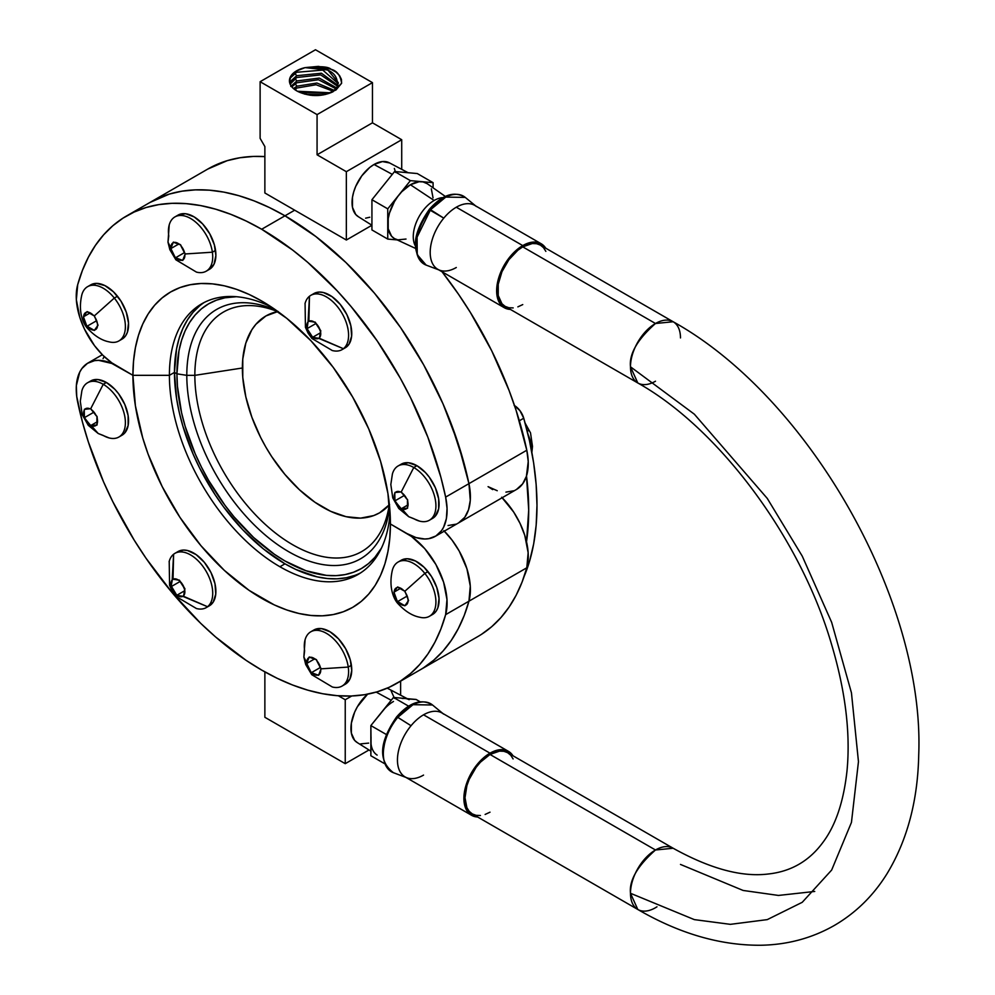 <?xml version="1.0" encoding="UTF-8"?>
<svg xmlns="http://www.w3.org/2000/svg" width="995" height="995" viewBox="0 0 995 995"><rect width="100%" height="100%" fill="white"/><g stroke="black" fill="none" stroke-linecap="round" stroke-linejoin="round"><path stroke-width="1.49" d="M207.768 169.075L227.258 160.655L239.982 157.745L253.377 156.439L264.869 156.601A269.943 155.854 -120 0 0 207.868 169.013L150.009 202.433A269.943 155.854 60 0 1 284.98 215.803L294.682 210.194L284.98 215.803A269.943 155.854 60 0 1 468.943 483.645L526.803 450.237L528.233 461.58L526.405 476.319L522.636 483.868L516.467 489.478A56.827 32.81 -120 0 0 526.803 450.237A269.943 155.854 -120 0 0 442.041 271.759L458.421 294.122L470.374 312.442L491.692 350.75L509.067 390.426L516.144 410.462L526.803 450.237L468.943 483.645A56.827 32.81 60 0 1 458.62 522.872A56.827 32.81 -120 0 0 468.943 483.645L470.287 500.274L468.533 509.726L464.777 517.288L458.596 522.885L464.777 517.288L468.533 509.726L470.287 500.274L468.943 483.645A269.943 155.854 -120 0 0 284.98 215.803L315.875 236.549L345.962 262.556L374.443 293.164L400.562 327.529L423.621 364.767L443.036 403.895L458.272 443.869L468.943 483.645L445.636 497.102L468.943 483.645L464.205 463.844L451.208 423.845L443.036 403.895L423.621 364.767L400.562 327.529L374.443 293.164L345.962 262.556L315.875 236.549L284.98 215.803A269.943 155.854 -120 0 0 150.009 202.433L126.701 215.878A269.943 155.854 60 0 1 261.673 229.248L284.98 215.803L261.673 229.248A269.943 155.854 60 0 1 445.636 497.102A56.827 32.81 60 0 1 435.325 536.33A56.827 32.81 60 0 1 406.905 533.519L390.413 523.992L406.905 533.519A56.827 32.81 60 0 1 445.636 614.649A269.943 155.854 60 0 1 396.632 683.441A269.943 155.854 60 0 1 261.673 670.07A269.943 155.854 60 0 1 77.697 402.229A56.827 32.81 60 0 1 88.02 363.001A56.827 32.81 60 0 1 116.427 365.812A56.827 32.81 60 0 1 77.697 284.669A269.943 155.854 60 0 1 126.701 215.878M277.568 311.559A113.666 65.62 -120 0 0 242.382 368.001L194.846 375.351A138.268 79.824 60 0 1 257.73 306.186A138.268 79.824 60 0 1 278.339 311.87A138.268 79.824 -120 0 0 194.846 375.351L186.799 375.351A143.952 83.107 60 0 1 276.075 310.253A143.952 83.107 -120 0 0 186.799 375.351L194.846 375.351L242.382 368.001A113.666 65.62 -120 0 0 299.109 489.453A113.666 65.62 -120 0 0 389.219 504.938M278.102 311.46L265.914 315.962L255.926 324.258L251.872 329.731L245.84 343.051L242.768 359.12L242.768 377.316L245.84 396.93L251.872 417.228L260.615 437.402L265.914 447.215L271.759 456.705L284.856 474.366L299.42 489.739L314.868 502.201L330.626 511.306L346.073 516.679L360.638 518.121L373.734 515.572L379.58 512.835L389.58 504.54M513.669 490.796L505.92 492.127M497.239 490.722L488.072 486.654L492.687 489.615M199.547 305.938L193.092 312.268L187.52 319.781L182.881 328.425L179.224 338.113L176.588 348.735L174.461 372.404L176.923 373.821L186.799 375.351L176.923 373.821L174.461 372.404L176.923 373.821A152.807 88.232 60 0 1 236.35 296.709L224.945 297.803L216.425 300.179L208.564 303.861L201.45 308.823L195.132 315.017L189.684 322.368L185.145 330.825L181.575 340.29L179 350.675L176.923 373.821L174.461 372.404L169.399 375.326A156.277 90.234 60 0 1 201.774 303.786A156.277 90.234 60 0 1 271.137 306.87A156.277 90.234 -120 0 0 169.399 375.326L174.461 372.404A156.277 90.234 -120 0 0 284.98 563.817L279.906 566.74A156.277 90.234 60 0 1 169.399 375.326L132.92 375.326L169.399 375.326L174.461 372.404L176.588 398.522L179.224 412.191L182.881 426.096L193.092 454.056L199.547 467.837L214.87 494.366L223.576 506.865L242.68 529.676L263.414 548.917L284.98 563.817L295.801 569.451L317.057 576.839L327.268 578.518L337.069 578.816L346.372 577.747L355.078 575.321M149.909 202.482L169.386 194.062L182.11 191.152L195.505 189.858L209.497 190.182L223.987 192.134L238.875 195.704L254.073 200.866L269.471 207.569L284.98 215.803L269.471 207.569L254.073 200.866L238.875 195.704L223.987 192.134L209.497 190.182L195.505 189.858L182.11 191.152L169.386 194.062L149.909 202.482M455.797 524.203L448.061 525.534L455.797 524.203M396.632 683.441L477.811 636.576A269.943 155.854 -120 0 0 526.803 567.784L468.943 601.191A269.943 155.854 60 0 1 419.94 669.983A269.943 155.854 -120 0 0 468.943 601.191L526.803 567.784L522.064 582.1L516.144 595.246L509.067 607.112L500.895 617.621L491.692 626.713L481.493 634.337M194.846 375.351L242.382 368.001L194.846 375.351L186.799 375.351L176.923 373.821L177.446 386.346L181.575 412.726L185.145 426.32L195.132 453.658L201.45 467.14L208.564 480.324L224.945 505.286L234.036 516.84L253.613 537.499L274.384 554.265L284.98 560.981L306.05 570.757L326.323 575.359L335.912 575.657L345.004 574.612L353.524 572.237L361.384 568.543L368.498 563.58L374.816 557.399L381.471 548.071A152.807 88.232 60 0 1 259.981 543.17A152.807 88.232 60 0 1 176.923 373.821L186.799 375.351L194.846 375.351A138.268 79.824 -120 0 0 285.453 540.26A138.268 79.824 -120 0 0 389.331 504.117A138.268 79.824 60 0 1 383.946 524.813A138.268 79.824 60 0 1 274.869 532.574A138.268 79.824 60 0 1 194.846 375.351M501.679 497.239L513.669 512.039L520.062 523.42L524.763 535.298L528.146 552.698L526.803 567.784A56.827 32.81 -120 0 0 502.176 497.736M444.305 531.143A56.827 32.81 60 0 1 468.943 601.191L464.205 615.519L458.272 628.653L451.208 640.519L443.036 651.029L433.82 660.12L423.621 667.744L433.82 660.12L443.036 651.029L451.208 640.519L458.272 628.653L464.205 615.519L468.943 601.191L445.636 614.649L468.943 601.191A56.827 32.81 -120 0 0 444.305 531.143M389.605 506.89A143.952 83.107 60 0 1 282.319 547.81A143.952 83.107 60 0 1 186.799 375.351A143.952 83.107 -120 0 0 282.319 547.81A143.952 83.107 -120 0 0 389.605 506.89M443.807 530.646L452.078 540.148L459.192 551.043L466.904 568.705L470.287 586.105L468.943 601.191L470.287 586.105L466.904 568.705L459.192 551.043L452.078 540.148L443.807 530.646M103.045 358.635L104.214 356.558L103.045 358.635M204.336 302.393A156.277 90.234 -120 0 0 174.461 372.404L169.399 375.326L132.92 375.326L116.427 365.812L132.92 375.326A182.085 105.122 60 0 1 261.673 301L249.048 294.421L236.549 289.346L224.298 285.814L212.395 283.861L200.978 283.513L190.132 284.757L179.983 287.58L170.63 291.97L162.148 297.891L154.611 305.266L148.118 314.022L142.72 324.096L138.467 335.377L135.395 347.752L133.541 361.11L132.92 375.326L111.813 362.839L102.833 355.227L94.562 345.725L84.451 329.046L79.749 317.169L76.354 299.756L77.697 284.669L82.436 270.354L88.368 257.22L95.433 245.355L103.604 234.845L112.821 225.741L123.019 218.129L134.126 212.047L146.078 207.52L158.802 204.609L172.197 203.316L186.189 203.639L200.679 205.592L215.567 209.161L230.765 214.323L246.163 221.027L261.673 229.248L292.567 250.006L307.766 262.394L337.143 290.789L351.135 306.622L377.254 340.987L400.313 378.224L410.512 397.614L427.9 437.303L440.897 477.301L445.636 497.102L447.053 508.445L446.369 518.669L443.596 527.226L441.469 530.745L435.885 535.994L428.77 538.668L424.753 538.991L416.072 537.586L406.905 533.519L390.413 523.992L387.938 493.557L380.612 461.444L368.722 428.87L352.703 397.104L333.201 367.342L310.938 340.763L286.784 318.35L261.673 300.987A182.085 105.122 60 0 1 390.413 523.992L411.52 536.479L424.753 548.643L435.885 564.488L443.596 582.162L446.979 599.562L445.636 614.649L440.897 628.977L434.964 642.111L427.9 653.976L419.728 664.486L410.512 673.578L400.313 681.202L389.207 687.284L377.254 691.799L364.531 694.721L351.135 696.015L337.143 695.679L322.654 693.726L307.766 690.157L292.567 685.008L277.17 678.291L261.673 670.07L246.163 660.394L215.567 636.937L200.679 623.305L172.197 592.709L146.078 558.332L134.126 540.011L112.821 501.704L103.604 481.978L88.368 442.004L82.436 422.017L76.727 396.445L76.354 385.587L79.749 372.093L81.864 368.585L87.46 363.337L94.562 360.65L98.58 360.339L111.813 363.449L132.92 375.326L135.395 405.761L142.72 437.875L148.118 454.193L162.148 486.518L179.983 517.425L200.978 545.733L224.298 570.346L249.048 590.333L274.284 604.898L286.784 609.972L299.047 613.505L310.938 615.457L322.355 615.818L333.201 614.574L343.35 611.738L352.703 607.348L361.197 601.44L368.722 594.065L375.214 585.296L380.612 575.234L384.878 563.954L387.938 551.566L389.791 538.208L390.413 523.992A182.085 105.122 60 0 1 261.673 598.331A182.085 105.122 60 0 1 132.92 375.326L169.399 375.326A156.277 90.234 -120 0 0 279.906 566.74L284.98 563.817A156.277 90.234 -120 0 0 360.538 572.946M390.065 512.86A156.277 90.234 60 0 1 358.051 574.476A156.277 90.234 60 0 1 279.906 566.74A156.277 90.234 -120 0 0 390.065 512.86M419.965 521.218A31.318 18.084 -120 0 0 435.698 502.139A31.318 18.084 -120 0 0 413.771 467.513L416.93 465.685L425.412 472.525L429.231 477.103L435.35 487.687L438.658 498.818L438.658 508.793L435.35 516.106L432.589 518.395A31.318 18.084 -120 0 0 437.39 493.296A31.318 18.084 -120 0 0 416.93 465.685L413.771 467.513A31.318 18.084 60 0 1 434.23 495.112A31.318 18.084 60 0 1 429.43 520.223A31.318 18.084 60 0 1 413.771 518.669L408.721 516.691L400.463 508.022A9.85 5.684 60 0 1 395.438 501.778L394.779 500.087A9.85 5.684 60 0 1 394.779 493.396L395.438 492.463A9.85 5.684 60 0 1 400.463 492.015L401.271 491.866L413.771 467.513A31.318 18.084 -120 0 0 392.503 473.657M401.271 464.143L408.46 462.737L416.93 465.685A31.318 18.084 -120 0 0 401.271 464.143L398.099 465.958A31.318 18.084 60 0 1 413.771 467.513L401.271 491.866L406.781 499.017L401.271 491.866L394.94 492.438L394.779 493.396L394.94 500.871L400.463 508.022L397.627 505.348L395.438 501.778L401.271 508.743L407.44 505.186L401.271 508.743L407.602 508.184L407.602 499.739L401.756 492.774A9.85 5.684 60 0 1 406.781 499.017L407.602 499.739L408.074 504.415L407.44 507.4L407.44 500.709A9.85 5.684 60 0 1 407.44 507.4L407.602 508.184L404.592 509.365L401.756 508.781L406.781 508.333A9.85 5.684 60 0 1 401.756 508.781L408.721 516.691L419.629 521.144M404.045 495.609L394.94 500.871L404.045 495.609M400.463 492.015L395.438 492.463L397.627 491.43L400.463 492.015M394.779 493.396L394.779 500.087L394.144 496.381L394.779 493.396M531.678 451.444A31.318 18.084 -120 0 0 527.997 434.305A31.318 18.084 60 0 1 531.678 451.444M528.37 430.014L528.532 430.785M109.438 438.024A31.318 18.084 -120 0 0 125.171 418.932A31.318 18.084 -120 0 0 103.244 384.306L106.403 382.49L114.885 389.331L118.703 393.896L124.823 404.48L128.131 415.611L128.131 425.586L124.823 432.9L122.062 435.188A31.318 18.084 -120 0 0 126.862 410.089A31.318 18.084 -120 0 0 106.403 382.49L103.244 384.306A31.318 18.084 60 0 1 123.703 411.918A31.318 18.084 60 0 1 118.902 437.016A31.318 18.084 60 0 1 103.244 435.462L98.194 433.497L89.936 424.815A9.85 5.684 60 0 1 84.911 418.572L84.252 416.893A9.85 5.684 60 0 1 84.252 410.189L84.911 409.268A9.85 5.684 60 0 1 89.936 408.821L90.744 408.659L103.244 384.306A31.318 18.084 -120 0 0 81.976 390.45M90.744 380.936L97.933 379.543L106.403 382.49A31.318 18.084 -120 0 0 90.744 380.936L87.572 382.764A31.318 18.084 60 0 1 103.244 384.306L90.744 408.659L96.254 415.823L90.744 408.659L84.413 409.231L84.252 410.189L84.413 417.664L89.936 424.815L87.1 422.141L84.911 418.572L90.744 425.537L96.913 421.979L90.744 425.537L97.075 424.977L97.075 416.532L91.241 409.567A9.85 5.684 60 0 1 96.254 415.823L97.075 416.532L97.547 421.208L96.913 424.193L96.913 417.502A9.85 5.684 60 0 1 96.913 424.193L97.075 424.977L94.065 426.171L91.241 425.574L96.254 425.126A9.85 5.684 60 0 1 91.241 425.574L98.194 433.497L109.102 437.937M93.518 412.415L84.413 417.664L93.518 412.415M89.936 408.821L84.911 409.268L87.1 408.224L89.936 408.821M84.252 410.189L84.252 416.893L83.617 413.174L84.252 410.189M526.529 541.765L528.706 510.099L526.504 475.996A262.891 151.787 60 0 1 526.529 541.765M523.818 577.187L529.551 561.255L533.681 543.867L536.168 525.161L536.989 505.323L536.143 484.515L533.643 462.936L529.489 440.773L523.743 418.236L519.34 420.773L523.743 418.236A14.204 8.209 -120 0 0 514.527 405.612M524.104 576.515A262.891 151.787 -120 0 0 523.743 418.236L519.925 410.624L514.116 405.375M429.504 209.845L443.782 218.141A36.914 21.318 -60 0 1 456.295 207.221A36.914 21.318 120 0 0 443.782 218.141A36.914 21.318 120 0 0 437.837 269.334L504.291 307.704A36.914 21.318 -60 0 1 498.632 278.115A36.914 21.318 -60 0 1 522.748 245.591L456.295 207.221A36.914 21.318 -60 0 1 476.418 206.537L465.25 197.396L445.748 197.097L430.536 209.734L429.367 209.336L423.571 218.402L418.223 230.38L415.86 244.571M510.385 309.42A36.914 21.318 -60 0 1 504.291 307.704L510.385 309.42M406.01 239.049L397.851 239.857L394.418 238.589L391.607 236.25L388.224 228.788L388.224 218.589L389.518 212.942L394.418 201.637L397.851 196.413L401.756 191.736L410.413 184.747L434.143 200.468A29.539 17.052 120 0 0 415.213 245.678A29.539 17.052 -60 0 1 434.143 200.468L410.413 184.747A31.989 18.47 120 0 0 389.294 213.701A31.989 18.47 120 0 0 395.276 239.024L415.35 248.327M389.58 162.944L382.441 161.563L374.033 164.486L392.304 174.374L374.033 164.486A31.094 17.947 120 0 0 353.81 191.562A31.094 17.947 120 0 0 358.15 216.587L371.931 225.256L346.347 240.019L346.347 171.687L317.069 154.797L317.069 114.599L372.453 82.635L372.453 122.82L317.069 154.797L317.069 114.599L260.118 81.714L315.49 49.75L372.453 82.635L317.069 114.599L260.118 81.714L260.118 138.355L264.869 146.576L264.869 192.98L346.347 240.019L371.919 225.256M300.042 92.435A24.465 14.129 180 0 1 296.609 90.794A24.465 14.129 180 0 1 289.445 81.117A24.465 14.129 180 0 1 290.428 76.826A24.465 14.129 180 0 1 305.055 67.635C327.915 66.342 338.673 72.66 337.317 86.602L332.753 91.888L337.317 86.602L338.3 82.709L327.902 70.048L305.055 67.635L295.888 71.254L292.605 73.854L289.719 78.667L290.204 84.301L292.654 87.796L296.609 90.794A24.465 14.129 0 0 0 300.042 92.435C311.236 96.801 322.206 96.59 332.939 91.801L341.621 83.269C340.427 75.384 336.919 70.732 331.099 69.302C328.375 66.553 319.694 66.006 305.055 67.635L318.462 66.379L331.099 69.302L335.987 72.088L339.494 75.496L341.409 79.314L341.621 83.269L335.974 89.998L325.365 94.488L312.206 95.445L300.042 92.435M328.798 93.518L299.433 92.187L328.798 93.518M297.455 91.254L330.738 92.796L297.455 91.254M295.266 89.052L296.697 90.844L295.266 89.052M304.594 94.102L323.499 94.873L304.594 94.102M318.027 95.52L309.98 95.209L318.027 95.52M333.449 91.341L316.062 84.749L297.07 87.983L294.632 89.5L297.07 87.983L316.062 84.749L333.449 91.341M297.02 86.179L316.92 83.02L334.444 90.458L316.92 83.02L297.02 86.179L295.117 83.816L297.02 86.179L293.475 88.58L297.02 86.179M335.962 88.766L318.487 79.762L296.92 82.747L291.784 86.826L296.92 82.747L318.487 79.762L335.962 88.766M296.883 80.943L319.271 78.07L336.596 87.883L319.271 78.07L296.883 80.943L294.98 78.58L296.883 80.943L290.789 86.453L296.883 80.943M337.504 86.192L320.701 74.886L296.784 77.51L290.664 83.045L290.59 81.254L296.734 75.707L321.435 73.22L337.84 85.309L321.435 73.22L296.734 75.707L294.843 73.344L296.734 75.707L290.59 81.254L290.154 84.165L296.784 77.51L320.701 74.886L337.504 86.192M289.819 83.257L290.59 81.254L289.819 83.257M290.465 77.859L296.647 72.274L322.79 70.098L338.225 83.617L322.79 70.098L296.647 72.274L290.465 77.859L289.47 81.528M315.49 49.75L260.118 81.714L260.118 138.355L264.869 146.576L264.869 192.98L346.347 240.019L346.347 171.687L317.069 154.797L372.453 122.82L401.719 139.723L346.347 171.687L401.719 139.723L372.453 122.82L372.453 82.635L315.49 49.75M401.719 169.337L401.719 139.723L401.719 169.337M408.124 172.72L389.232 162.757A31.094 17.947 120 0 0 374.033 164.486L369.742 167.446L361.819 175.816L355.75 186.314L353.722 191.886L352.466 197.358L352.466 207.271L355.75 214.522L358.486 216.798M365.613 218.179L369.742 217.246M395.587 172.471L394.343 168.429M417.266 173.54L394.592 171.513L371.931 199.721L371.931 229.944L387.751 239.086L371.931 229.944L371.931 199.721L387.751 208.85L371.931 199.721L394.592 171.513L410.413 180.642L394.592 171.513L417.266 173.54L433.086 182.67L417.266 173.54M397.216 239.919L387.751 239.086L387.751 208.85L410.413 180.642L433.086 182.67L433.086 187.819L433.086 182.67L410.413 180.642L387.751 208.85L387.751 239.086L397.216 239.919M445.312 196.425L427.228 183.689A31.989 18.47 120 0 0 410.413 184.747L419.082 181.737L422.987 181.898L427.278 183.727M431.32 188.814L433.036 197.818M434.143 200.468A29.539 17.052 -60 0 1 442.949 197.632A29.539 17.052 120 0 0 434.143 200.468M445.81 197.047L436.444 202.843M430.536 209.734L417.079 237.158L417.241 254.683L426.158 265.105C410.773 253.277 411.843 234.696 429.355 209.336C442.302 194.672 454.267 190.692 465.25 197.396A39.265 22.674 120 0 0 430.536 209.734A39.265 22.674 120 0 0 426.158 265.105L439.666 270.205A36.914 21.318 -60 0 1 443.782 218.141L430.536 209.734M456.295 267.506A36.914 21.318 -60 0 1 439.666 270.205M541.205 243.763L474.752 205.393A36.914 21.318 120 0 0 456.295 207.221L522.748 245.591A36.914 21.318 -60 0 1 541.205 243.763A36.914 21.318 -60 0 1 545.745 248.19L541.205 243.763L537.25 242.295L532.735 242.108L527.835 243.228L517.649 249.111L508.246 259.036L501.045 271.511L497.139 284.632L497.139 296.386L498.632 301.186L501.045 305.005L504.291 307.704M391.222 700.256L376.197 692.11L391.222 700.256M379.717 714.82L382.179 711.512A31.989 18.47 -60 0 1 393.485 701.475M377.142 755.093A31.989 18.47 -60 0 1 370.861 740.666L370.861 755.74L384.406 763.563L370.861 755.74L371.06 737.146M357.379 742.656L354.643 740.379L351.359 733.128L351.359 723.216L354.643 712.171L357.379 706.748L367.59 694.174A31.094 17.947 120 0 0 357.043 742.444L370.861 751.15M508.457 751.349L504.502 749.882L499.987 749.708L490 753.178A36.914 21.318 -60 0 1 508.457 751.349A36.914 21.318 -60 0 1 512.997 755.777L508.457 751.349L442.004 712.98A36.914 21.318 120 0 0 423.547 714.808A36.914 21.318 120 0 0 411.034 725.728A36.914 21.318 120 0 0 405.089 776.921L471.543 815.291A36.914 21.318 -60 0 1 465.884 785.702A36.914 21.318 -60 0 1 490 753.178L423.547 714.808L490 753.178L484.901 756.697L475.498 766.623L468.297 779.097L464.391 792.219L464.391 803.985L465.884 808.773L468.297 812.592L471.543 815.291L477.637 817.007A36.914 21.318 -60 0 1 471.543 815.291M264.869 717.283L264.869 671.886L264.869 717.283L345.24 763.675L345.24 699.746L338.375 695.779L345.24 699.746L351.733 695.99L345.24 699.746L345.24 763.675L264.869 717.283M400.612 695.194L400.612 681.152L400.612 695.194M368.983 749.969L345.24 763.675L368.983 749.969M407.166 698.652L388.125 688.615A31.094 17.947 120 0 0 387.192 688.179L388.149 688.627M391.197 691.065L394.48 698.328M368.635 743.103L360.712 743.887M402.142 698.465L404.803 698.44A31.989 18.47 -60 0 1 409.132 699.696M423.547 714.808A36.914 21.318 -60 0 1 443.671 714.136L432.502 704.982A39.265 22.674 120 0 0 397.789 717.32L411.034 725.728A36.914 21.318 -60 0 1 423.547 714.808M383.112 752.158L385.475 737.967L390.811 725.989L396.632 716.897C409.517 702.271 421.482 698.291 432.502 704.982L413 704.684L397.789 717.32A39.265 22.674 120 0 0 393.411 772.692L406.918 777.791A36.914 21.318 -60 0 1 411.034 725.728L397.142 716.972M423.547 775.093A36.914 21.318 -60 0 1 406.918 777.791M371.06 743.961L370.861 725.579L370.861 740.666M407.266 698.925L416.109 699.46L420.101 701.761L416.109 699.46L393.485 697.433L370.861 725.579L386.259 734.459L370.861 725.579L384.829 708.465M393.411 772.692C378.025 760.876 379.095 742.295 396.607 716.922L397.789 717.32A39.265 22.674 120 0 0 393.958 772.879M404.803 698.44L393.485 697.433L408.609 706.164L393.485 697.433L382.179 711.512M413.062 704.634L403.696 710.43M656.986 906.806L655.481 907.726A35.347 20.41 -60 0 1 637.807 909.48A35.347 20.41 -60 0 1 630.482 893.286A35.347 20.41 -60 0 1 655.481 849.991L490 754.459A35.347 20.41 120 0 0 466.904 785.602A35.347 20.41 120 0 0 472.326 813.935L469.217 811.348L466.904 807.704L465.001 797.754L466.904 785.602L469.217 779.284L476.107 767.332L480.436 762.17L490 754.459L499.565 751.125L503.88 751.3L507.674 752.705L510.783 755.28L513.097 758.936M655.481 381.222A35.347 20.41 -60 0 1 637.807 382.976A35.347 20.41 -60 0 1 630.482 366.794A35.347 20.41 -60 0 1 655.481 323.499L522.748 246.859A35.347 20.41 120 0 0 499.652 278.015A35.347 20.41 120 0 0 505.074 306.348L508.855 307.741L513.184 307.915M545.845 251.349L543.531 247.693L540.422 245.118L536.628 243.713L532.313 243.539L522.748 246.859L517.873 250.23L508.855 259.745L501.965 271.697L498.234 284.247L498.234 295.515L501.965 303.761L505.074 306.348L637.807 382.976L630.482 366.794L694.323 414.181L767.269 498.42L802.244 556.118L831.646 622.298L851.446 692.818L858.461 761.66L851.446 822.417L831.646 870.065L802.244 902.303L767.269 919.616L730.38 924.343L694.323 919.616L630.482 893.286C629.064 880.463 637.397 866.036 655.481 849.991L673.155 848.25A35.347 20.41 -60 0 1 673.167 848.25A35.347 20.41 -60 0 0 655.481 849.991L490 754.459A35.347 20.41 120 0 1 507.674 752.705L673.155 848.25C709.995 868.697 741.661 877.291 768.165 874.008C791.025 871.57 809.308 860.986 823.014 842.255C835.638 825.427 843.623 801.634 847.006 770.851C850.65 732.842 845.34 690.132 831.061 642.708C799.632 536.33 717.768 427.601 637.807 382.976M517.873 306.858L522.748 304.594M673.155 321.746C809.122 397.204 924.927 601.179 918.721 754.882C917.8 800.751 907.241 840.352 887.043 873.685C873.423 895.637 855.849 912.888 834.32 925.462C811.982 938.173 787.468 944.777 760.777 945.25C720.305 945.524 679.311 933.596 637.807 909.48L630.482 893.286L694.323 919.616L730.38 924.343L767.269 919.616L802.244 902.303L831.646 870.065L851.446 822.417L858.461 761.66L851.446 692.818L831.646 622.298L802.244 556.118L767.269 498.42L694.323 414.181L630.482 366.794C629.064 353.971 637.397 339.531 655.481 323.499L673.155 321.746L540.422 245.118A35.347 20.41 120 0 0 522.748 246.859L655.481 323.499A35.347 20.41 -60 0 1 673.155 321.746A35.347 20.41 -60 0 1 680.481 337.927M680.481 864.431L743.103 890.45L778.463 895.438L814.731 891.445M490 812.181L485.125 814.445M480.436 815.502L476.107 815.34L472.326 813.935L637.807 909.48M332.106 350.489A31.318 18.084 -120 0 0 343.399 348.723L318.674 338.337A9.85 5.684 60 0 1 313.214 337.492L311.933 336.484A9.85 5.684 60 0 1 307.492 329.619L307.045 327.94A9.85 5.684 60 0 1 308.052 321.92L309.47 296.261A31.318 18.084 -120 0 0 304.992 303.711M309.47 296.261L308.885 321.261A9.85 5.684 60 0 1 314.333 322.106L315.626 323.114A9.85 5.684 60 0 1 320.067 329.979L315.626 323.114L318.251 326.223L320.514 331.658A9.85 5.684 60 0 1 319.507 337.678L320.514 331.658L320.639 335.153L319.507 337.678L320.8 330.788L315.204 322.131L308.885 321.261L311.398 320.875L314.333 322.106L308.338 321.049L308.052 321.92L307.069 328.624L312.666 337.28L320.315 332.877L312.666 337.28L318.674 338.337L316.161 338.723L313.214 337.492L319.532 338.362L343.399 348.723A31.318 18.084 60 0 1 342.093 349.618L345.265 347.79A31.318 18.084 -120 0 0 346.571 346.907A31.318 18.084 -120 0 0 344.569 310.452A31.318 18.084 -120 0 0 313.935 293.537L310.776 295.366A31.318 18.084 60 0 1 341.397 312.268A31.318 18.084 60 0 1 343.399 348.723L346.571 346.907L343.399 348.723A31.318 18.084 -120 0 0 340.676 311.124A31.318 18.084 -120 0 0 309.47 296.261A31.318 18.084 60 0 1 310.776 295.366M307.069 328.624L315.9 323.537L307.069 328.624M308.052 321.92L307.045 327.94L306.92 324.445L308.052 321.92M307.492 329.619L311.933 336.484L307.492 329.619M313.86 293.575L319.37 292.07L323.4 292.53L332.007 296.634L340.253 304.395L346.869 314.631L350.862 325.788L351.621 336.161L349.021 344.183L343.462 348.611M174.933 256.897A9.85 5.684 60 0 1 171.202 249.621L167.993 242.195L168.764 235.902A31.318 18.084 60 0 1 174.909 216.922A31.318 18.084 60 0 1 197.234 223.502A31.318 18.084 60 0 1 212.383 252.208L185.269 253.961L184.859 254.72A9.85 5.684 60 0 1 182.869 259.869L181.874 260.255A9.85 5.684 60 0 1 176.152 258.128L174.933 256.897L175.58 257.755L184.398 252.655L175.58 257.755L182.769 260.441L184.859 254.72L184.461 257.879L182.869 259.869L185.269 253.961L180.58 244.782L173.379 242.096L170.978 248.004L171.376 244.832L172.956 242.855L170.879 248.576L178.515 244.161L170.879 248.576L174.933 256.897M196.612 272.145A31.318 18.084 -120 0 0 212.383 252.208L215.554 250.379A31.318 18.084 -120 0 0 200.393 221.674A31.318 18.084 -120 0 0 178.068 215.094L174.909 216.922M169.212 224.945L167.993 242.195L170.978 248.004A9.85 5.684 60 0 1 172.956 242.855L173.963 242.457A9.85 5.684 60 0 1 179.672 244.596L173.963 242.457L176.7 242.743L180.58 244.782L180.903 245.815A9.85 5.684 60 0 1 184.622 253.103L180.903 245.815L185.269 253.961L212.383 252.208A31.318 18.084 -120 0 0 191.761 219.198A31.318 18.084 -120 0 0 169.299 224.646M176.152 258.128L181.874 260.255L179.125 259.969L176.152 258.128M209.398 269.346A31.318 18.084 -120 0 0 215.554 250.379L212.383 252.208A31.318 18.084 60 0 1 206.239 271.175L209.398 269.346M178.416 214.908L185.704 213.751L194.224 216.935L202.657 223.962L209.734 233.775L214.373 244.869L215.878 255.566L214.012 264.235L209.049 269.546M93.48 330.104A9.85 5.684 60 0 1 87.684 326.746L87.672 328.524L87.087 326.223L96.192 320.962L87.087 326.223L94.401 330.44L90.582 329.158L87.684 326.746L93.48 330.104M81.876 294.707C77.51 313.077 84.14 325.079 87.672 328.524C94.712 336.024 101.863 340.477 109.102 341.857A31.318 18.084 -120 0 0 125.208 329.755A31.318 18.084 -120 0 0 114.313 298.052L94.401 315.825L94.612 316.895A9.85 5.684 60 0 1 97.51 324.37L97.51 325.875A9.85 5.684 60 0 1 94.612 330.004L98.057 325.241L94.401 315.825L87.087 311.609L86.553 312.231L83.431 316.808L86.553 325.34A9.85 5.684 60 0 1 83.655 317.865L83.431 316.808L89.6 313.251L83.431 316.808L85.433 312.728L86.553 312.231L83.655 316.36A9.85 5.684 60 0 1 86.553 312.231L87.087 311.609L90.582 313.077L93.48 315.49L87.684 312.131A9.85 5.684 60 0 1 93.48 315.49L94.401 315.825L114.313 298.052L117.485 296.224A31.318 18.084 -120 0 0 90.744 284.856L87.572 286.684A31.318 18.084 60 0 1 114.313 298.052A31.318 18.084 -120 0 0 81.789 295.042M94.612 330.004L97.51 325.875L96.615 328.611L94.612 330.004M122.062 339.108A31.318 18.084 -120 0 0 117.485 296.224L114.313 298.052A31.318 18.084 60 0 1 118.902 340.937L122.062 339.108M89.749 285.503L96.602 283.388L104.96 285.627L113.529 291.871L121.004 301.186L126.265 312.144L128.504 323.076L127.372 332.318L125.581 335.85L121.999 339.146M196.239 608.48A31.318 18.084 -120 0 0 207.545 606.726L182.806 596.341A9.85 5.684 60 0 1 177.359 595.483L176.065 594.475A9.85 5.684 60 0 1 171.625 587.61L171.177 585.931A9.85 5.684 60 0 1 172.185 579.923L173.603 554.252A31.318 18.084 -120 0 0 169.125 561.702M173.603 554.252L173.03 579.252A9.85 5.684 60 0 1 178.478 580.11L179.759 581.105A9.85 5.684 60 0 1 184.199 587.983L179.759 581.105L182.383 584.214L184.647 589.649A9.85 5.684 60 0 1 183.64 595.669L184.647 589.649L184.772 593.144L183.64 595.669L184.946 588.779L179.349 580.122L173.03 579.252L175.53 578.866L178.478 580.11L172.483 579.04L171.177 585.931L176.811 595.284L184.448 590.868L176.811 595.284L182.806 596.341L180.294 596.726L177.359 595.483L183.677 596.353L207.545 606.726A31.318 18.084 60 0 1 206.239 607.609L209.398 605.793A31.318 18.084 -120 0 0 210.704 604.898A31.318 18.084 -120 0 0 208.701 568.443A31.318 18.084 -120 0 0 178.068 551.529L174.909 553.357A31.318 18.084 60 0 1 205.53 570.272A31.318 18.084 60 0 1 207.545 606.726L210.704 604.898L207.545 606.726A31.318 18.084 -120 0 0 204.808 569.115A31.318 18.084 -120 0 0 173.603 554.252A31.318 18.084 60 0 1 174.909 553.357M171.202 586.627L180.033 581.528L171.202 586.627M172.185 579.923L171.177 585.931L171.053 582.436L172.185 579.923M171.625 587.61L176.065 594.475L171.625 587.61M178.005 551.578L183.503 550.073L187.533 550.533L196.152 554.625L204.385 562.386L211.015 572.622L214.995 583.779L215.753 594.152L213.154 602.174L207.594 606.614M310.788 671.774A9.85 5.684 60 0 1 307.069 664.486L303.861 657.073L304.619 650.78A31.318 18.084 60 0 1 310.776 631.8A31.318 18.084 60 0 1 333.101 638.38A31.318 18.084 60 0 1 348.25 667.073L321.136 668.827L320.713 669.598A9.85 5.684 60 0 1 318.736 674.747L317.728 675.132A9.85 5.684 60 0 1 312.02 672.993L310.788 671.774L311.435 672.632L320.266 667.533L311.435 672.632L318.636 675.319L320.713 669.598L320.315 672.757L318.736 674.747L321.136 668.827L316.435 659.66L309.246 656.961L306.846 662.881L307.231 659.71L308.823 657.732L306.746 663.454L314.383 659.038L306.746 663.454L310.788 671.774M332.479 687.023A31.318 18.084 -120 0 0 348.25 667.073L351.409 665.257A31.318 18.084 -120 0 0 336.26 636.551A31.318 18.084 -120 0 0 313.935 629.972L310.776 631.8M305.079 639.822L303.861 657.073L306.846 662.881A9.85 5.684 60 0 1 308.823 657.732L309.818 657.334A9.85 5.684 60 0 1 315.539 659.474L309.818 657.334L312.567 657.62L316.435 659.66L316.758 660.692A9.85 5.684 60 0 1 320.489 667.981L316.758 660.692L321.136 668.827L348.25 667.073A31.318 18.084 -120 0 0 327.629 634.076A31.318 18.084 -120 0 0 305.166 639.511M312.02 672.993L317.728 675.132L314.992 674.846L312.02 672.993M345.265 684.224A31.318 18.084 -120 0 0 351.409 665.257L348.25 667.073A31.318 18.084 60 0 1 342.093 686.053L345.265 684.224M314.283 629.785L321.572 628.629L330.079 631.813L338.524 638.84L345.601 648.653L350.24 659.747L351.745 670.443L349.867 679.1L344.917 684.423M404.007 605.457A9.85 5.684 60 0 1 398.211 602.112L398.199 603.878L397.614 601.577L406.719 596.328L397.614 601.577L404.928 605.806L401.109 604.512L398.211 602.112L404.007 605.457M392.403 570.073C388.038 588.431 394.667 600.433 398.199 603.878C405.239 611.39 412.39 615.83 419.629 617.211A31.318 18.084 -120 0 0 435.735 605.122A31.318 18.084 -120 0 0 424.84 573.418L404.928 591.179L405.139 592.249A9.85 5.684 60 0 1 408.037 599.724L408.037 601.229A9.85 5.684 60 0 1 405.139 605.358L408.572 600.607L404.928 591.179L397.614 586.963L397.08 587.597L393.958 592.162L397.08 600.706A9.85 5.684 60 0 1 394.182 593.231L393.958 592.162L400.127 588.605L393.958 592.162L395.96 588.095L397.08 587.597L394.182 591.726A9.85 5.684 60 0 1 397.08 587.597L397.614 586.963L401.109 588.443L404.007 590.843L398.211 587.498A9.85 5.684 60 0 1 404.007 590.843L404.928 591.179L424.84 573.418L427.999 571.59A31.318 18.084 -120 0 0 401.271 560.21L398.099 562.038A31.318 18.084 60 0 1 424.84 573.418A31.318 18.084 -120 0 0 392.316 570.396M405.139 605.358L408.037 601.229L407.142 603.977L405.139 605.358M432.589 614.475A31.318 18.084 -120 0 0 427.999 571.59L424.84 573.418A31.318 18.084 60 0 1 429.43 616.291L432.589 614.475M400.276 560.869L407.129 558.742L415.487 560.981L424.044 567.237L431.531 576.54L436.793 587.498L439.031 598.43L437.899 607.671L436.108 611.204L432.526 614.512M516.492 489.465L435.325 536.33M102.336 354.73L88.045 362.976M392.403 473.993L390.824 484.503L392.764 497.91L398.796 508.52L408.721 516.691M432.589 518.395L429.43 520.223M525.111 423.086L530.522 432.9L532.487 446.394L531.877 452.514M81.876 390.786L80.296 401.296L82.237 414.704L88.269 425.325L98.194 433.497M122.062 435.188L118.902 437.016M289.483 81.888L289.445 81.117M305.079 303.388L305.44 327.305L308.027 333.039L311.945 338.474L332.293 350.538M167.993 242.195L169.846 249.658L175.879 259.807L196.438 272.095M169.212 561.391L169.573 585.296L172.16 591.03L176.078 596.478L196.438 608.53M303.861 657.073L305.714 664.523L311.746 674.685L332.293 686.973"/></g></svg>
